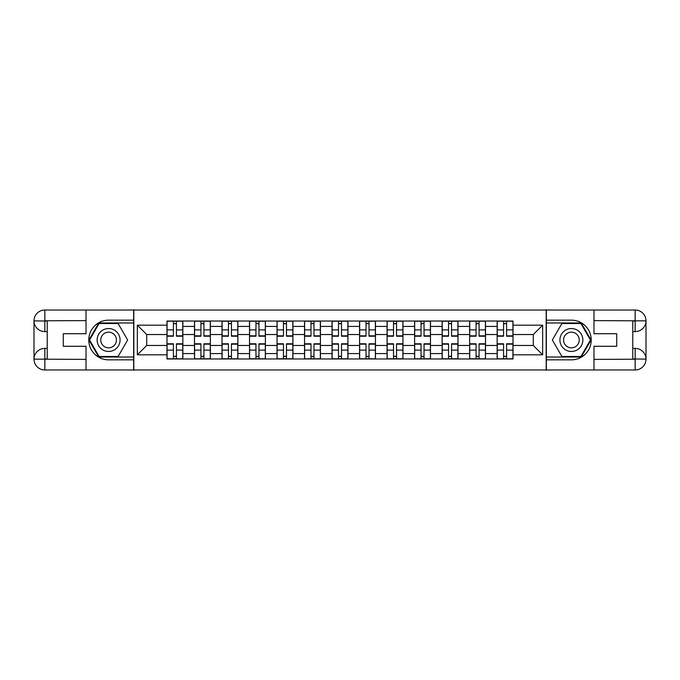 <?xml version="1.0" encoding="UTF-8"?>
<svg xmlns="http://www.w3.org/2000/svg" width="680" height="680" viewBox="0 0 680 680"><rect width="100%" height="100%" fill="white"/><g stroke="black" fill="none" stroke-linecap="round" stroke-linejoin="round"><path stroke-width="1.02" d="M81.269 369.979L598.731 369.979M598.731 310.021L81.269 310.021M194.497 358.964L194.497 326.417L182.852 326.417L182.852 358.964M182.852 326.417L182.852 321.036M194.497 326.417L194.497 321.036M210.367 321.036L210.367 358.964M222.011 358.964L222.011 321.036M237.881 321.036L237.881 358.964M249.526 358.964L249.526 321.036M265.396 321.036L265.396 358.964M277.041 358.964L277.041 321.036M292.91 321.036L292.91 358.964M304.547 358.964L304.547 321.036M320.425 321.036L320.425 358.964M332.061 358.964L332.061 321.036M347.939 321.036L347.939 358.964M359.575 358.964L359.575 321.036M375.453 321.036L375.453 358.964M387.09 358.964L387.09 321.036M402.959 321.036L402.959 358.964M414.604 358.964L414.604 321.036M430.474 321.036L430.474 358.964M442.119 358.964L442.119 321.036M457.988 321.036L457.988 358.964M469.633 358.964L469.633 321.036M485.503 321.036L485.503 358.964M497.148 358.964L497.148 321.036M497.148 345.466L485.503 345.466M469.633 345.466L457.988 345.466M442.119 345.466L430.474 345.466M414.604 345.466L402.959 345.466M387.09 345.466L375.453 345.466M359.575 345.466L347.939 345.466M332.061 345.466L320.425 345.466M304.547 345.466L292.91 345.466M277.041 345.466L265.396 345.466M249.526 345.466L237.881 345.466M222.011 345.466L210.367 345.466M194.497 345.466L182.852 345.466M497.148 334.534L485.503 334.534M469.633 334.534L457.988 334.534M442.119 334.534L430.474 334.534M414.604 334.534L402.959 334.534M387.09 334.534L375.453 334.534M359.575 334.534L347.939 334.534M332.061 334.534L320.425 334.534M304.547 334.534L292.91 334.534M277.041 334.534L265.396 334.534M249.526 334.534L237.881 334.534M222.011 334.534L210.367 334.534M194.497 334.534L182.852 334.534M146.702 345.466L166.982 345.466L166.982 334.534L146.702 334.534L146.702 345.466L137.351 354.815L137.351 325.185L166.982 325.185L166.982 334.534M513.017 334.534L513.017 345.466L533.298 345.466L533.298 334.534L513.017 334.534L513.017 321.036L166.982 321.036L166.982 325.185M513.017 325.185L542.649 325.185L542.649 354.815L513.017 354.815L513.017 345.466M166.982 345.466L166.982 358.964L513.017 358.964L513.017 354.815M166.982 354.815L137.351 354.815M546.176 370.251L546.176 309.749M133.824 370.251L133.824 309.749M176.418 356.311L173.417 356.311M173.417 323.688L176.418 323.688M203.932 356.311L200.931 356.311M200.931 323.688L203.932 323.688M231.447 356.311L228.446 356.311M228.446 323.688L231.447 323.688M258.961 356.311L255.96 356.311M255.96 323.688L258.961 323.688M286.475 356.311L283.475 356.311M283.475 323.688L286.475 323.688M313.981 356.311L310.99 356.311M310.99 323.688L313.981 323.688M341.496 356.311L338.504 356.311M338.504 323.688L341.496 323.688M369.01 356.311L366.019 356.311M366.019 323.688L369.01 323.688M396.525 356.311L393.524 356.311M393.524 323.688L396.525 323.688M424.039 356.311L421.039 356.311M421.039 323.688L424.039 323.688M451.554 356.311L448.554 356.311M448.554 323.688L451.554 323.688M479.068 356.311L476.068 356.311M476.068 323.688L479.068 323.688M506.583 356.311L503.583 356.311M503.583 323.688L506.583 323.688M137.351 325.185L146.702 334.534M533.298 345.466L542.649 354.815M533.298 334.534L542.649 325.185M176.418 336.209L176.418 321.215L182.767 321.215L182.767 336.209L176.418 336.209M173.417 323.51L176.418 323.51M173.417 321.215L167.067 321.215L167.067 336.209L173.417 336.209L173.417 321.215L176.418 321.215M173.417 343.791L173.417 358.785L167.067 358.785L167.067 343.791L173.417 343.791M176.418 356.49L173.417 356.49M176.418 358.785L182.767 358.785L182.767 343.791L176.418 343.791L176.418 358.785L173.417 358.785M203.932 336.209L203.932 321.215L210.281 321.215L210.281 336.209L203.932 336.209M200.931 323.51L203.932 323.51M200.931 321.215L194.582 321.215L194.582 336.209L200.931 336.209L200.931 321.215L203.932 321.215M231.447 336.209L231.447 321.215L237.796 321.215L237.796 336.209L231.447 336.209M228.446 323.51L231.447 323.51M228.446 321.215L222.097 321.215L222.097 336.209L228.446 336.209L228.446 321.215L231.447 321.215M47.226 331.619L44.846 331.619A10.846 10.846 0 0 1 34 320.866A10.846 10.846 0 0 1 44.846 310.021L133.645 310.021L133.645 320.161L108.604 320.161A19.839 19.839 0 0 0 88.766 340A19.839 19.839 0 0 0 108.604 359.839L133.645 359.839L133.645 369.979L44.846 369.979A10.846 10.846 0 0 1 34 359.133A10.846 10.846 0 0 1 44.846 348.381L47.226 348.381M133.645 359.839L133.645 320.161M86.028 310.021L86.028 333.736L63.274 333.736L63.274 346.264L86.028 346.264L86.028 369.979M44.846 331.619A10.846 10.846 0 0 1 34 320.866L44.846 321.036L44.846 331.619A10.846 10.846 0 0 1 34 320.866L34 359.133L86.028 359.397M44.846 359.397L44.846 369.979A10.846 10.846 0 0 1 34 359.133A10.846 10.846 0 0 1 44.846 348.381L44.846 358.964L47.226 358.964L47.226 321.036L44.846 321.036M133.645 322.983L98.778 322.983L88.953 340L98.778 357.017L133.645 357.017M632.774 348.381L635.154 348.381A10.846 10.846 0 0 1 646 359.133A10.846 10.846 0 0 1 635.154 369.979L546.354 369.979L546.354 359.839L571.395 359.839A19.839 19.839 0 0 0 591.235 340A19.839 19.839 0 0 0 571.395 320.161L546.354 320.161L546.354 310.021L635.154 310.021A10.846 10.846 0 0 1 646 320.866A10.846 10.846 0 0 1 635.154 331.619L632.774 331.619M546.354 320.161L546.354 359.839M593.971 369.979L593.971 346.264L616.726 346.264L616.726 333.736L593.971 333.736L593.971 310.021M635.154 348.381A10.846 10.846 0 0 1 646 359.133L635.154 358.964L635.154 348.381A10.846 10.846 0 0 1 646 359.133L646 320.866L593.971 320.603M635.154 320.603L635.154 310.021A10.846 10.846 0 0 1 646 320.866A10.846 10.846 0 0 1 635.154 331.619L635.154 321.036L632.774 321.036L632.774 358.964L635.154 358.964M546.354 357.017L581.221 357.017L591.048 340L581.221 322.983L546.354 322.983M97.138 340A11.466 11.466 0 0 0 108.604 351.466A11.466 11.466 0 0 0 120.071 340A11.466 11.466 0 0 0 108.604 328.534A11.466 11.466 0 0 0 97.138 340M100.759 340A7.846 7.846 0 0 0 108.604 347.846A7.846 7.846 0 0 0 116.45 340A7.846 7.846 0 0 0 108.604 332.154A7.846 7.846 0 0 0 100.759 340M118.124 323.51L127.644 340L118.124 356.49L99.084 356.49L89.564 340L99.084 323.51L118.124 323.51M559.929 340A11.466 11.466 0 0 0 571.395 351.466A11.466 11.466 0 0 0 582.862 340A11.466 11.466 0 0 0 571.395 328.534A11.466 11.466 0 0 0 559.929 340M563.55 340A7.846 7.846 0 0 0 571.395 347.846A7.846 7.846 0 0 0 579.241 340A7.846 7.846 0 0 0 571.395 332.154A7.846 7.846 0 0 0 563.55 340M580.915 323.51L590.435 340L580.915 356.49L561.875 356.49L552.356 340L561.875 323.51L580.915 323.51M200.931 343.791L200.931 358.785L194.582 358.785L194.582 343.791L200.931 343.791M203.932 356.49L200.931 356.49M203.932 358.785L210.281 358.785L210.281 343.791L203.932 343.791L203.932 358.785L200.931 358.785M228.446 343.791L228.446 358.785L222.097 358.785L222.097 343.791L228.446 343.791M231.447 356.49L228.446 356.49M231.447 358.785L237.796 358.785L237.796 343.791L231.447 343.791L231.447 358.785L228.446 358.785M258.961 336.209L258.961 321.215L265.31 321.215L265.31 336.209L258.961 336.209M255.96 323.51L258.961 323.51M255.96 321.215L249.611 321.215L249.611 336.209L255.96 336.209L255.96 321.215L258.961 321.215M286.475 336.209L286.475 321.215L292.825 321.215L292.825 336.209L286.475 336.209M283.475 323.51L286.475 323.51M283.475 321.215L277.125 321.215L277.125 336.209L283.475 336.209L283.475 321.215L286.475 321.215M313.981 336.209L313.981 321.215L320.331 321.215L320.331 336.209L313.981 336.209M310.99 323.51L313.981 323.51M310.99 321.215L304.64 321.215L304.64 336.209L310.99 336.209L310.99 321.215L313.981 321.215M255.96 343.791L255.96 358.785L249.611 358.785L249.611 343.791L255.96 343.791M258.961 356.49L255.96 356.49M258.961 358.785L265.31 358.785L265.31 343.791L258.961 343.791L258.961 358.785L255.96 358.785M283.475 343.791L283.475 358.785L277.125 358.785L277.125 343.791L283.475 343.791M286.475 356.49L283.475 356.49M286.475 358.785L292.825 358.785L292.825 343.791L286.475 343.791L286.475 358.785L283.475 358.785M310.99 343.791L310.99 358.785L304.64 358.785L304.64 343.791L310.99 343.791M313.981 356.49L310.99 356.49M313.981 358.785L320.331 358.785L320.331 343.791L313.981 343.791L313.981 358.785L310.99 358.785M341.496 336.209L341.496 321.215L347.846 321.215L347.846 336.209L341.496 336.209M338.504 323.51L341.496 323.51M338.504 321.215L332.154 321.215L332.154 336.209L338.504 336.209L338.504 321.215L341.496 321.215M338.504 343.791L338.504 358.785L332.154 358.785L332.154 343.791L338.504 343.791M341.496 356.49L338.504 356.49M341.496 358.785L347.846 358.785L347.846 343.791L341.496 343.791L341.496 358.785L338.504 358.785M369.01 336.209L369.01 321.215L375.36 321.215L375.36 336.209L369.01 336.209M366.019 323.51L369.01 323.51M366.019 321.215L359.669 321.215L359.669 336.209L366.019 336.209L366.019 321.215L369.01 321.215M366.019 343.791L366.019 358.785L359.669 358.785L359.669 343.791L366.019 343.791M369.01 356.49L366.019 356.49M369.01 358.785L375.36 358.785L375.36 343.791L369.01 343.791L369.01 358.785L366.019 358.785M396.525 336.209L396.525 321.215L402.875 321.215L402.875 336.209L396.525 336.209M393.524 323.51L396.525 323.51M393.524 321.215L387.175 321.215L387.175 336.209L393.524 336.209L393.524 321.215L396.525 321.215M393.524 343.791L393.524 358.785L387.175 358.785L387.175 343.791L393.524 343.791M396.525 356.49L393.524 356.49M396.525 358.785L402.875 358.785L402.875 343.791L396.525 343.791L396.525 358.785L393.524 358.785M424.039 336.209L424.039 321.215L430.389 321.215L430.389 336.209L424.039 336.209M421.039 323.51L424.039 323.51M421.039 321.215L414.69 321.215L414.69 336.209L421.039 336.209L421.039 321.215L424.039 321.215M421.039 343.791L421.039 358.785L414.69 358.785L414.69 343.791L421.039 343.791M424.039 356.49L421.039 356.49M424.039 358.785L430.389 358.785L430.389 343.791L424.039 343.791L424.039 358.785L421.039 358.785M451.554 336.209L451.554 321.215L457.904 321.215L457.904 336.209L451.554 336.209M448.554 323.51L451.554 323.51M448.554 321.215L442.204 321.215L442.204 336.209L448.554 336.209L448.554 321.215L451.554 321.215M448.554 343.791L448.554 358.785L442.204 358.785L442.204 343.791L448.554 343.791M451.554 356.49L448.554 356.49M451.554 358.785L457.904 358.785L457.904 343.791L451.554 343.791L451.554 358.785L448.554 358.785M479.068 336.209L479.068 321.215L485.418 321.215L485.418 336.209L479.068 336.209M476.068 323.51L479.068 323.51M476.068 321.215L469.719 321.215L469.719 336.209L476.068 336.209L476.068 321.215L479.068 321.215M476.068 343.791L476.068 358.785L469.719 358.785L469.719 343.791L476.068 343.791M479.068 356.49L476.068 356.49M479.068 358.785L485.418 358.785L485.418 343.791L479.068 343.791L479.068 358.785L476.068 358.785M506.583 336.209L506.583 321.215L512.933 321.215L512.933 336.209L506.583 336.209M503.583 323.51L506.583 323.51M503.583 321.215L497.233 321.215L497.233 336.209L503.583 336.209L503.583 321.215L506.583 321.215M503.583 343.791L503.583 358.785L497.233 358.785L497.233 343.791L503.583 343.791M506.583 356.49L503.583 356.49M506.583 358.785L512.933 358.785L512.933 343.791L506.583 343.791L506.583 358.785L503.583 358.785M469.633 326.417L457.988 326.417M442.119 326.417L430.474 326.417M414.604 326.417L402.959 326.417M387.09 326.417L375.453 326.417M359.575 326.417L347.939 326.417M332.061 326.417L320.425 326.417M304.547 326.417L292.91 326.417M277.041 326.417L265.396 326.417M249.526 326.417L237.881 326.417M222.011 326.417L210.367 326.417M497.148 326.417L485.503 326.417M469.633 353.583L457.988 353.583M442.119 353.583L430.474 353.583M414.604 353.583L402.959 353.583M387.09 353.583L375.453 353.583M359.575 353.583L347.939 353.583M332.061 353.583L320.425 353.583M304.547 353.583L292.91 353.583M277.041 353.583L265.396 353.583M249.526 353.583L237.881 353.583M222.011 353.583L210.367 353.583M194.497 353.583L182.852 353.583M497.148 353.583L485.503 353.583M176.418 335.835L182.767 335.835M176.418 329.876L182.767 329.876M167.067 335.835L173.417 335.835M167.067 329.876L173.417 329.876M173.417 344.165L167.067 344.165M173.417 350.124L167.067 350.124M182.767 344.165L176.418 344.165M182.767 350.124L176.418 350.124M203.932 335.835L210.281 335.835M203.932 329.876L210.281 329.876M194.582 335.835L200.931 335.835M194.582 329.876L200.931 329.876M231.447 335.835L237.796 335.835M231.447 329.876L237.796 329.876M222.097 335.835L228.446 335.835M222.097 329.876L228.446 329.876M86.028 320.603L44.591 320.79M34 359.133A10.846 10.846 0 0 1 44.846 348.381M34 320.866A10.846 10.846 0 0 1 44.846 310.021L44.846 320.603M593.971 359.397L635.409 359.21M646 320.866A10.846 10.846 0 0 1 635.154 331.619M646 359.133A10.846 10.846 0 0 1 635.154 369.979L635.154 359.397M200.931 344.165L194.582 344.165M200.931 350.124L194.582 350.124M210.281 344.165L203.932 344.165M210.281 350.124L203.932 350.124M228.446 344.165L222.097 344.165M228.446 350.124L222.097 350.124M237.796 344.165L231.447 344.165M237.796 350.124L231.447 350.124M258.961 335.835L265.31 335.835M258.961 329.876L265.31 329.876M249.611 335.835L255.96 335.835M249.611 329.876L255.96 329.876M286.475 335.835L292.825 335.835M286.475 329.876L292.825 329.876M277.125 335.835L283.475 335.835M277.125 329.876L283.475 329.876M313.981 335.835L320.331 335.835M313.981 329.876L320.331 329.876M304.64 335.835L310.99 335.835M304.64 329.876L310.99 329.876M255.96 344.165L249.611 344.165M255.96 350.124L249.611 350.124M265.31 344.165L258.961 344.165M265.31 350.124L258.961 350.124M283.475 344.165L277.125 344.165M283.475 350.124L277.125 350.124M292.825 344.165L286.475 344.165M292.825 350.124L286.475 350.124M310.99 344.165L304.64 344.165M310.99 350.124L304.64 350.124M320.331 344.165L313.981 344.165M320.331 350.124L313.981 350.124M341.496 335.835L347.846 335.835M341.496 329.876L347.846 329.876M332.154 335.835L338.504 335.835M332.154 329.876L338.504 329.876M338.504 344.165L332.154 344.165M338.504 350.124L332.154 350.124M347.846 344.165L341.496 344.165M347.846 350.124L341.496 350.124M369.01 335.835L375.36 335.835M369.01 329.876L375.36 329.876M359.669 335.835L366.019 335.835M359.669 329.876L366.019 329.876M366.019 344.165L359.669 344.165M366.019 350.124L359.669 350.124M375.36 344.165L369.01 344.165M375.36 350.124L369.01 350.124M396.525 335.835L402.875 335.835M396.525 329.876L402.875 329.876M387.175 335.835L393.524 335.835M387.175 329.876L393.524 329.876M393.524 344.165L387.175 344.165M393.524 350.124L387.175 350.124M402.875 344.165L396.525 344.165M402.875 350.124L396.525 350.124M424.039 335.835L430.389 335.835M424.039 329.876L430.389 329.876M414.69 335.835L421.039 335.835M414.69 329.876L421.039 329.876M421.039 344.165L414.69 344.165M421.039 350.124L414.69 350.124M430.389 344.165L424.039 344.165M430.389 350.124L424.039 350.124M451.554 335.835L457.904 335.835M451.554 329.876L457.904 329.876M442.204 335.835L448.554 335.835M442.204 329.876L448.554 329.876M448.554 344.165L442.204 344.165M448.554 350.124L442.204 350.124M457.904 344.165L451.554 344.165M457.904 350.124L451.554 350.124M479.068 335.835L485.418 335.835M479.068 329.876L485.418 329.876M469.719 335.835L476.068 335.835M469.719 329.876L476.068 329.876M476.068 344.165L469.719 344.165M476.068 350.124L469.719 350.124M485.418 344.165L479.068 344.165M485.418 350.124L479.068 350.124M506.583 335.835L512.933 335.835M506.583 329.876L512.933 329.876M497.233 335.835L503.583 335.835M497.233 329.876L503.583 329.876M503.583 344.165L497.233 344.165M503.583 350.124L497.233 350.124M512.933 344.165L506.583 344.165M512.933 350.124L506.583 350.124"/></g></svg>
